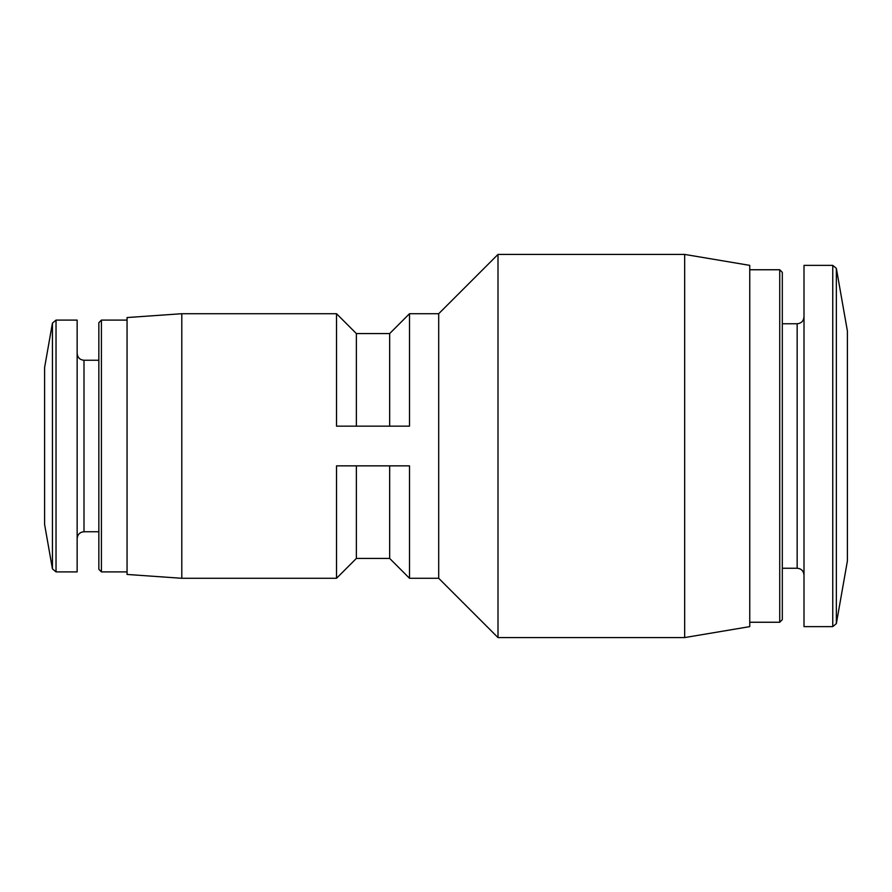 <?xml version="1.0" encoding="UTF-8"?>
<svg xmlns="http://www.w3.org/2000/svg" width="892" height="892" viewBox="0 0 892 892"><rect width="100%" height="100%" fill="white"/><g stroke="black" fill="none" stroke-linecap="round" stroke-linejoin="round"><path stroke-width="1.34" d="M356.365 465.847L356.365 558.437L389.67 558.437L389.67 465.847M356.365 426.153L356.365 333.563L336.529 313.716L181.79 313.716L181.79 578.284L127.054 574.448L127.054 317.552L181.79 313.716M389.67 426.153L389.67 333.563L356.365 333.563M389.67 558.437L409.506 578.284L409.506 465.847L336.529 465.847L336.529 578.284L181.79 578.284M336.529 313.716L336.529 426.153L409.506 426.153L409.506 313.716L389.67 333.563M836.35 268.38L836.35 623.619L847.4 560.945L847.4 331.055L836.35 268.38L832.76 265.37L804.004 265.37L804.004 626.63L832.76 626.63L832.76 265.37M44.6 524.451L44.6 367.549L52.438 323.127L52.438 568.873L44.6 524.451M56.029 320.105L56.029 571.895L77.147 571.895L77.147 320.105L56.029 320.105L52.438 323.127M98.845 569.308L98.845 322.692L101.42 320.105L101.42 571.895L98.845 569.308M409.506 578.284L438.697 578.284L438.697 313.716L409.506 313.716M438.697 578.284L498.004 637.579L498.004 254.421L438.697 313.716M684.666 254.421L749.759 265.37L749.759 626.63L684.666 637.579L684.666 254.421L498.004 254.421M779.731 269.752L782.306 272.328L782.306 619.672L779.731 622.248L779.731 269.752L749.759 269.752M98.845 531.755L83.993 531.755L83.993 360.245C79.867 359.877 77.593 357.603 77.147 353.399M782.306 568.249L797.158 568.249L797.158 323.751L782.306 323.751M356.365 558.437L336.529 578.284M56.029 571.895L52.438 568.873M83.993 531.755C79.867 532.123 77.593 534.397 77.147 538.601M98.845 360.245L83.993 360.245M127.054 320.105L101.42 320.105M127.054 571.895L101.42 571.895M684.666 637.579L498.004 637.579M779.731 622.248L749.759 622.248M797.158 568.249C801.284 568.617 803.558 570.891 804.004 575.084M797.158 323.751C801.284 323.383 803.558 321.109 804.004 316.916M836.35 623.619L832.76 626.63"/></g></svg>
